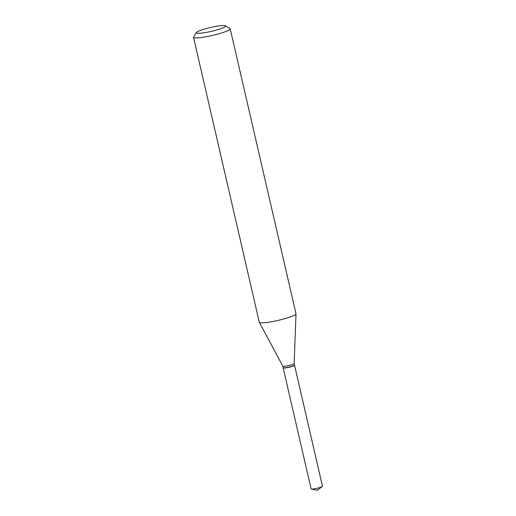 <?xml version="1.0" encoding="UTF-8"?>
<svg xmlns="http://www.w3.org/2000/svg" width="516" height="516" viewBox="0 0 516 516"><rect width="100%" height="100%" fill="white"/><g stroke="black" fill="none" stroke-linecap="round" stroke-linejoin="round"><path stroke-width="0.77" d="M294.468 365.154L294.352 365.341A5.676 0.742 -13 0 1 292.585 366.225A5.676 0.742 -13 0 1 287.038 367.637A5.676 0.742 -13 0 1 283.387 367.869L283.2 367.753A5.837 0.761 -13 0 0 286.954 367.515A5.837 0.761 -13 0 0 292.656 366.057A5.837 0.761 -13 0 0 294.468 365.154A5.837 0.761 -13 0 0 294.494 365.044L294.146 363.516A5.837 0.761 -13 0 1 292.301 364.522A5.837 0.761 -13 0 1 286.341 366.018A5.837 0.761 -13 0 1 282.781 366.154A5.837 0.761 -13 0 1 282.774 366.128L283.129 367.669A5.837 0.761 -13 0 0 283.2 367.753A5.837 0.761 -13 0 0 283.161 367.824L311.109 488.884A5.837 0.761 -13 0 0 311.393 489.039A5.837 0.761 -13 0 0 312.606 489.052A5.837 0.761 -13 0 0 318.166 488.02A5.837 0.761 -13 0 0 322.3 486.523A5.837 0.761 -13 0 0 322.481 486.259L294.533 365.199A5.837 0.761 -13 0 0 294.481 365.128M283.161 367.824A5.837 0.761 -13 0 0 284.658 367.985A5.837 0.761 -13 0 0 290.992 366.747A5.837 0.761 -13 0 0 294.533 365.199M201.098 30.173A15.061 1.967 -13 0 0 196.415 32.514A15.061 1.967 -13 0 0 204.433 32.708A15.061 1.967 -13 0 0 220.945 28.644A15.061 1.967 -13 0 0 225.511 25.8A15.061 1.967 -13 0 0 215.823 26.419A15.061 1.967 -13 0 0 201.098 30.173M196.415 32.514L193.603 36.933A18.828 2.457 -13 0 0 193.519 37.281A18.828 2.457 -13 0 0 204.729 36.991A18.828 2.457 -13 0 0 224.267 32.095A18.828 2.457 -13 0 0 230.207 28.812A18.828 2.457 -13 0 0 229.975 28.535L225.511 25.8M193.519 37.281L259.296 322.21A18.828 2.457 -13 0 0 259.329 322.294A18.828 2.457 -13 0 0 270.81 321.868A18.828 2.457 -13 0 0 290.05 317.024A18.828 2.457 -13 0 0 295.997 313.825A18.828 2.457 -13 0 0 295.984 313.741L230.207 28.812M295.997 313.825L294.146 363.528A5.837 0.761 -13 0 0 294.139 363.503M322.3 486.523L317.405 490.2L311.393 489.039M282.781 366.154L259.329 322.294"/></g></svg>
